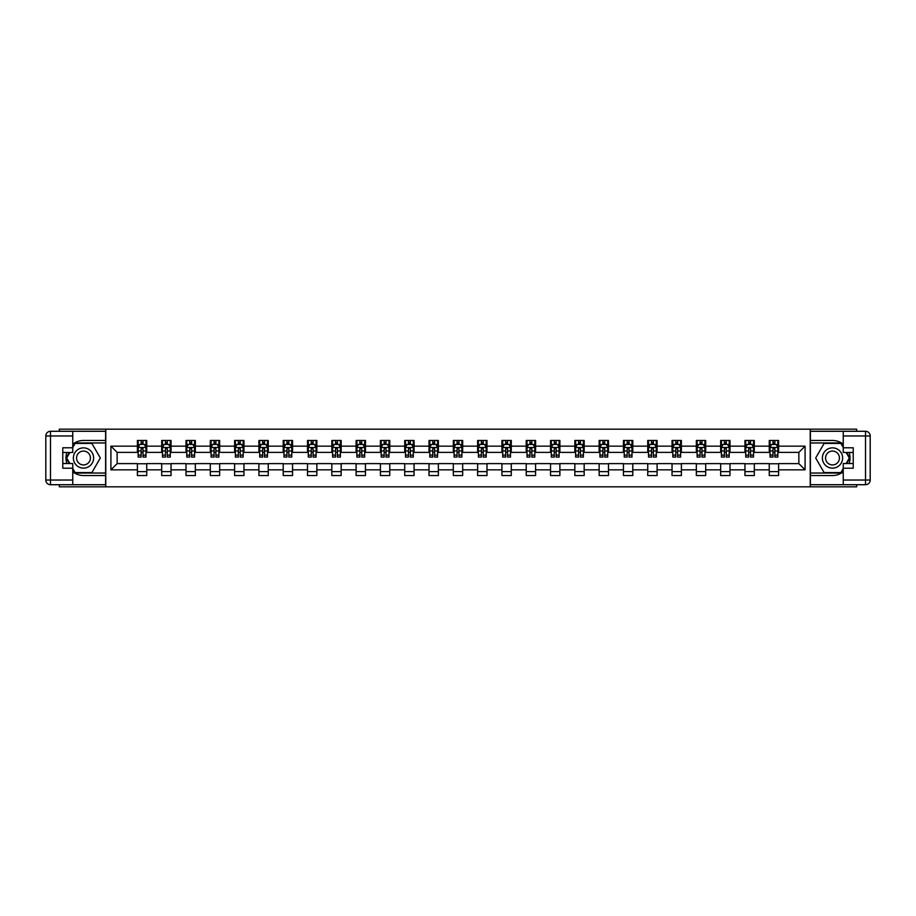 <?xml version="1.0" encoding="UTF-8"?>
<svg xmlns="http://www.w3.org/2000/svg" width="916" height="916" viewBox="0 0 916 916"><rect width="100%" height="100%" fill="white"/><g stroke="black" fill="none" stroke-linecap="round" stroke-linejoin="round"><path stroke-width="1.37" d="M59.357 484.713L59.357 486.82L856.643 486.82L856.643 484.713M856.643 431.287L856.643 429.18L810.225 429.18L810.225 486.82M810.225 429.18L59.357 429.18L59.357 431.287M105.775 486.82L105.775 429.18M778.6 446.161L778.6 440.47L769.257 440.47L769.257 446.161L754.303 446.161L754.303 440.47L744.948 440.47L744.948 446.161L729.995 446.161L729.995 440.47L720.652 440.47L720.652 446.161L705.698 446.161L705.698 440.47L696.343 440.47L696.343 446.161L681.389 446.161L681.389 440.47L672.046 440.47L672.046 446.161L657.093 446.161L657.093 440.47L647.738 440.47L647.738 446.161L632.784 446.161L632.784 440.47L623.441 440.47L623.441 446.161L608.487 446.161L608.487 440.47L599.144 440.47L599.144 446.161L584.179 446.161L584.179 440.47L574.836 440.47L574.836 446.161L559.882 446.161L559.882 440.47L550.539 440.47L550.539 446.161L535.585 446.161L535.585 440.47L526.231 440.47L526.231 446.161L511.277 446.161L511.277 440.47L501.934 440.47L501.934 446.161L486.98 446.161L486.98 440.47L477.625 440.47L477.625 446.161L462.672 446.161L462.672 440.47L453.328 440.47L453.328 446.161L438.375 446.161L438.375 440.47L429.02 440.47L429.02 446.161L414.066 446.161L414.066 440.47L404.723 440.47L404.723 446.161L389.769 446.161L389.769 440.47L380.415 440.47L380.415 446.161L365.461 446.161L365.461 440.47L356.118 440.47L356.118 446.161L341.164 446.161L341.164 440.47L331.821 440.47L331.821 446.161L316.856 446.161L316.856 440.47L307.513 440.47L307.513 446.161L292.559 446.161L292.559 440.47L283.216 440.47L283.216 446.161L268.262 446.161L268.262 440.47L258.907 440.47L258.907 446.161L243.954 446.161L243.954 440.47L234.611 440.47L234.611 446.161L219.657 446.161L219.657 440.47L210.302 440.47L210.302 446.161L195.348 446.161L195.348 440.47L186.005 440.47L186.005 446.161L171.052 446.161L171.052 440.47L161.697 440.47L161.697 446.161L146.743 446.161L146.743 440.47L137.4 440.47L137.4 446.161L110.916 446.161L110.916 469.839L117.145 463.611L137.4 463.611L137.4 475.53L146.743 475.53L146.743 463.611L161.697 463.611L161.697 475.53L171.052 475.53L171.052 463.611L186.005 463.611L186.005 475.53L195.348 475.53L195.348 463.611L210.302 463.611L210.302 475.53L219.657 475.53L219.657 463.611L234.611 463.611L234.611 475.53L243.954 475.53L243.954 463.611L258.907 463.611L258.907 475.53L268.262 475.53L268.262 463.611L283.216 463.611L283.216 475.53L292.559 475.53L292.559 463.611L307.513 463.611L307.513 475.53L316.856 475.53L316.856 463.611L331.821 463.611L331.821 475.53L341.164 475.53L341.164 463.611L356.118 463.611L356.118 475.53L365.461 475.53L365.461 463.611L380.415 463.611L380.415 475.53L389.769 475.53L389.769 463.611L404.723 463.611L404.723 475.53L414.066 475.53L414.066 463.611L429.02 463.611L429.02 475.53L438.375 475.53L438.375 463.611L453.328 463.611L453.328 475.53L462.672 475.53L462.672 463.611L477.625 463.611L477.625 475.53L486.98 475.53L486.98 463.611L501.934 463.611L501.934 475.53L511.277 475.53L511.277 463.611L526.231 463.611L526.231 475.53L535.585 475.53L535.585 463.611L550.539 463.611L550.539 475.53L559.882 475.53L559.882 463.611L574.836 463.611L574.836 475.53L584.179 475.53L584.179 463.611L599.144 463.611L599.144 475.53L608.487 475.53L608.487 463.611L623.441 463.611L623.441 475.53L632.784 475.53L632.784 463.611L647.738 463.611L647.738 475.53L657.093 475.53L657.093 463.611L672.046 463.611L672.046 475.53L681.389 475.53L681.389 463.611L696.343 463.611L696.343 475.53L705.698 475.53L705.698 463.611L720.652 463.611L720.652 475.53L729.995 475.53L729.995 463.611L744.948 463.611L744.948 475.53L754.303 475.53L754.303 463.611L769.257 463.611L769.257 475.53L778.6 475.53L778.6 463.611L798.855 463.611L798.855 452.39L778.6 452.39L778.6 446.161L805.084 446.161L805.084 469.839L778.6 469.839M769.257 469.839L754.303 469.839M744.948 469.839L729.995 469.839M720.652 469.839L705.698 469.839M696.343 469.839L681.389 469.839M672.046 469.839L657.093 469.839M647.738 469.839L632.784 469.839M623.441 469.839L608.487 469.839M599.144 469.839L584.179 469.839M574.836 469.839L559.882 469.839M550.539 469.839L535.585 469.839M526.231 469.839L511.277 469.839M501.934 469.839L486.98 469.839M477.625 469.839L462.672 469.839M453.328 469.839L438.375 469.839M429.02 469.839L414.066 469.839M404.723 469.839L389.769 469.839M380.415 469.839L365.461 469.839M356.118 469.839L341.164 469.839M331.821 469.839L316.856 469.839M307.513 469.839L292.559 469.839M283.216 469.839L268.262 469.839M258.907 469.839L243.954 469.839M234.611 469.839L219.657 469.839M210.302 469.839L195.348 469.839M186.005 469.839L171.052 469.839M161.697 469.839L146.743 469.839M137.4 469.839L110.916 469.839M769.257 446.161L769.257 452.39L754.303 452.39L754.303 446.161M744.948 446.161L744.948 452.39L729.995 452.39L729.995 446.161M720.652 446.161L720.652 452.39L705.698 452.39L705.698 446.161M696.343 446.161L696.343 452.39L681.389 452.39L681.389 446.161M672.046 446.161L672.046 452.39L657.093 452.39L657.093 446.161M647.738 446.161L647.738 452.39L632.784 452.39L632.784 446.161M623.441 446.161L623.441 452.39L608.487 452.39L608.487 446.161M599.144 446.161L599.144 452.39L584.179 452.39L584.179 446.161M574.836 446.161L574.836 452.39L559.882 452.39L559.882 446.161M550.539 446.161L550.539 452.39L535.585 452.39L535.585 446.161M526.231 446.161L526.231 452.39L511.277 452.39L511.277 446.161M501.934 446.161L501.934 452.39L486.98 452.39L486.98 446.161M477.625 446.161L477.625 452.39L462.672 452.39L462.672 446.161M453.328 446.161L453.328 452.39L438.375 452.39L438.375 446.161M429.02 446.161L429.02 452.39L414.066 452.39L414.066 446.161M404.723 446.161L404.723 452.39L389.769 452.39L389.769 446.161M380.415 446.161L380.415 452.39L365.461 452.39L365.461 446.161M356.118 446.161L356.118 452.39L341.164 452.39L341.164 446.161M331.821 446.161L331.821 452.39L316.856 452.39L316.856 446.161M307.513 446.161L307.513 452.39L292.559 452.39L292.559 446.161M283.216 446.161L283.216 452.39L268.262 452.39L268.262 446.161M258.907 446.161L258.907 452.39L243.954 452.39L243.954 446.161M234.611 446.161L234.611 452.39L219.657 452.39L219.657 446.161M210.302 446.161L210.302 452.39L195.348 452.39L195.348 446.161M186.005 446.161L186.005 452.39L171.052 452.39L171.052 446.161M161.697 446.161L161.697 452.39L146.743 452.39L146.743 446.161M137.4 446.161L137.4 452.39L117.145 452.39L110.916 446.161M117.145 452.39L117.145 463.611M805.084 469.839L798.855 463.611M798.855 452.39L805.084 446.161M137.4 444.375L138.179 444.375M141.144 444.375L143.011 444.375M145.965 444.375L146.743 444.375M137.4 452.241L138.179 452.241M141.144 452.241L143.011 452.241M145.965 452.241L146.743 452.241M137.4 463.759L146.743 463.759M137.4 471.625L146.743 471.625M161.697 463.759L171.052 463.759M161.697 471.625L171.052 471.625M161.697 444.375L162.476 444.375M165.441 444.375L167.307 444.375M170.273 444.375L171.052 444.375M161.697 452.241L162.476 452.241M165.441 452.241L167.307 452.241M170.273 452.241L171.052 452.241M186.005 463.759L195.348 463.759M186.005 471.625L195.348 471.625M186.005 444.375L186.784 444.375M189.738 444.375L191.616 444.375M194.57 444.375L195.348 444.375M186.005 452.241L186.784 452.241M189.738 452.241L191.616 452.241M194.57 452.241L195.348 452.241M210.302 463.759L219.657 463.759M210.302 471.625L219.657 471.625M210.302 444.375L211.081 444.375M214.046 444.375L215.913 444.375M218.878 444.375L219.657 444.375M210.302 452.241L211.081 452.241M214.046 452.241L215.913 452.241M218.878 452.241L219.657 452.241M234.611 463.759L243.954 463.759M234.611 471.625L243.954 471.625M234.611 444.375L235.389 444.375M238.343 444.375L240.221 444.375M243.175 444.375L243.954 444.375M234.611 452.241L235.389 452.241M238.343 452.241L240.221 452.241M243.175 452.241L243.954 452.241M258.907 463.759L268.262 463.759M258.907 471.625L268.262 471.625M258.907 444.375L259.686 444.375M262.652 444.375L264.518 444.375M267.483 444.375L268.262 444.375M258.907 452.241L259.686 452.241M262.652 452.241L264.518 452.241M267.483 452.241L268.262 452.241M283.216 463.759L292.559 463.759M283.216 471.625L292.559 471.625M283.216 444.375L283.994 444.375M286.948 444.375L288.815 444.375M291.78 444.375L292.559 444.375M283.216 452.241L283.994 452.241M286.948 452.241L288.815 452.241M291.78 452.241L292.559 452.241M307.513 463.759L316.856 463.759M307.513 471.625L316.856 471.625M307.513 444.375L308.291 444.375M311.257 444.375L313.123 444.375M316.077 444.375L316.856 444.375M307.513 452.241L308.291 452.241M311.257 452.241L313.123 452.241M316.077 452.241L316.856 452.241M331.821 463.759L341.164 463.759M331.821 471.625L341.164 471.625M331.821 444.375L332.6 444.375M335.554 444.375L337.42 444.375M340.386 444.375L341.164 444.375M331.821 452.241L332.6 452.241M335.554 452.241L337.42 452.241M340.386 452.241L341.164 452.241M356.118 463.759L365.461 463.759M356.118 471.625L365.461 471.625M356.118 444.375L356.897 444.375M359.862 444.375L361.728 444.375M364.683 444.375L365.461 444.375M356.118 452.241L356.897 452.241M359.862 452.241L361.728 452.241M364.683 452.241L365.461 452.241M380.415 463.759L389.769 463.759M380.415 471.625L389.769 471.625M380.415 444.375L381.205 444.375M384.159 444.375L386.025 444.375M388.991 444.375L389.769 444.375M380.415 452.241L381.205 452.241M384.159 452.241L386.025 452.241M388.991 452.241L389.769 452.241M404.723 463.759L414.066 463.759M404.723 471.625L414.066 471.625M404.723 444.375L405.502 444.375M408.456 444.375L410.334 444.375M413.288 444.375L414.066 444.375M404.723 452.241L405.502 452.241M408.456 452.241L410.334 452.241M413.288 452.241L414.066 452.241M429.02 463.759L438.375 463.759M429.02 471.625L438.375 471.625M429.02 444.375L429.799 444.375M432.764 444.375L434.631 444.375M437.596 444.375L438.375 444.375M429.02 452.241L429.799 452.241M432.764 452.241L434.631 452.241M437.596 452.241L438.375 452.241M453.328 463.759L462.672 463.759M453.328 471.625L462.672 471.625M453.328 444.375L454.107 444.375M457.061 444.375L458.939 444.375M461.893 444.375L462.672 444.375M453.328 452.241L454.107 452.241M457.061 452.241L458.939 452.241M461.893 452.241L462.672 452.241M477.625 463.759L486.98 463.759M477.625 471.625L486.98 471.625M477.625 444.375L478.404 444.375M481.369 444.375L483.236 444.375M486.201 444.375L486.98 444.375M477.625 452.241L478.404 452.241M481.369 452.241L483.236 452.241M486.201 452.241L486.98 452.241M501.934 463.759L511.277 463.759M501.934 471.625L511.277 471.625M501.934 444.375L502.712 444.375M505.666 444.375L507.544 444.375M510.498 444.375L511.277 444.375M501.934 452.241L502.712 452.241M505.666 452.241L507.544 452.241M510.498 452.241L511.277 452.241M526.231 463.759L535.585 463.759M526.231 471.625L535.585 471.625M526.231 444.375L527.009 444.375M529.975 444.375L531.841 444.375M534.795 444.375L535.585 444.375M526.231 452.241L527.009 452.241M529.975 452.241L531.841 452.241M534.795 452.241L535.585 452.241M550.539 463.759L559.882 463.759M550.539 471.625L559.882 471.625M550.539 444.375L551.317 444.375M554.272 444.375L556.138 444.375M559.104 444.375L559.882 444.375M550.539 452.241L551.317 452.241M554.272 452.241L556.138 452.241M559.104 452.241L559.882 452.241M574.836 463.759L584.179 463.759M574.836 471.625L584.179 471.625M574.836 444.375L575.614 444.375M578.58 444.375L580.446 444.375M583.4 444.375L584.179 444.375M574.836 452.241L575.614 452.241M578.58 452.241L580.446 452.241M583.4 452.241L584.179 452.241M599.144 463.759L608.487 463.759M599.144 471.625L608.487 471.625M599.144 444.375L599.923 444.375M602.877 444.375L604.743 444.375M607.709 444.375L608.487 444.375M599.144 452.241L599.923 452.241M602.877 452.241L604.743 452.241M607.709 452.241L608.487 452.241M623.441 463.759L632.784 463.759M623.441 471.625L632.784 471.625M623.441 444.375L624.22 444.375M627.185 444.375L629.052 444.375M632.006 444.375L632.784 444.375M623.441 452.241L624.22 452.241M627.185 452.241L629.052 452.241M632.006 452.241L632.784 452.241M647.738 463.759L657.093 463.759M647.738 471.625L657.093 471.625M647.738 444.375L648.517 444.375M651.482 444.375L653.348 444.375M656.314 444.375L657.093 444.375M647.738 452.241L648.517 452.241M651.482 452.241L653.348 452.241M656.314 452.241L657.093 452.241M672.046 463.759L681.389 463.759M672.046 471.625L681.389 471.625M672.046 444.375L672.825 444.375M675.779 444.375L677.657 444.375M680.611 444.375L681.389 444.375M672.046 452.241L672.825 452.241M675.779 452.241L677.657 452.241M680.611 452.241L681.389 452.241M696.343 463.759L705.698 463.759M696.343 471.625L705.698 471.625M696.343 444.375L697.122 444.375M700.087 444.375L701.954 444.375M704.919 444.375L705.698 444.375M696.343 452.241L697.122 452.241M700.087 452.241L701.954 452.241M704.919 452.241L705.698 452.241M720.652 463.759L729.995 463.759M720.652 471.625L729.995 471.625M720.652 444.375L721.43 444.375M724.384 444.375L726.262 444.375M729.216 444.375L729.995 444.375M720.652 452.241L721.43 452.241M724.384 452.241L726.262 452.241M729.216 452.241L729.995 452.241M744.948 463.759L754.303 463.759M744.948 471.625L754.303 471.625M744.948 444.375L745.727 444.375M748.693 444.375L750.559 444.375M753.524 444.375L754.303 444.375M744.948 452.241L745.727 452.241M748.693 452.241L750.559 452.241M753.524 452.241L754.303 452.241M769.257 463.759L778.6 463.759M769.257 471.625L778.6 471.625M769.257 444.375L770.035 444.375M772.99 444.375L774.856 444.375M777.821 444.375L778.6 444.375M769.257 452.241L770.035 452.241M772.99 452.241L774.856 452.241M777.821 452.241L778.6 452.241M143.011 442.497L141.144 442.497M145.965 455.115L143.011 455.115L143.011 457.061L145.965 457.061L145.965 447.558L144.407 444.443L139.736 444.443L138.179 447.558L138.179 457.061L141.144 457.061L141.144 455.115L138.179 455.115M138.179 447.558L138.179 440.47M145.965 447.558L145.965 440.47M141.144 444.443L141.144 440.47M143.011 440.47L143.011 444.443M143.011 455.115L143.011 448.725L141.144 448.725L141.144 455.115M88.566 449.229A10.122 10.122 0 0 0 74.734 452.939A10.122 10.122 0 0 0 78.433 466.771A10.122 10.122 0 0 0 92.264 463.061A10.122 10.122 0 0 0 88.566 449.229M86.963 452A6.927 6.927 0 0 0 77.494 454.531A6.927 6.927 0 0 0 80.036 464A6.927 6.927 0 0 0 89.505 461.469A6.927 6.927 0 0 0 86.963 452M72.753 447.489L75.089 443.436L91.909 443.436L100.313 458L91.909 472.564L75.089 472.564L72.753 468.511M69.868 463.53L66.685 458L69.868 452.47M837.567 449.229A10.122 10.122 0 0 0 823.736 452.939A10.122 10.122 0 0 0 827.434 466.771A10.122 10.122 0 0 0 841.266 463.061A10.122 10.122 0 0 0 837.567 449.229M835.965 452A6.927 6.927 0 0 0 826.495 454.531A6.927 6.927 0 0 0 829.037 464A6.927 6.927 0 0 0 838.506 461.469A6.927 6.927 0 0 0 835.965 452M843.247 468.511L840.911 472.564L824.091 472.564L815.687 458L824.091 443.436L840.911 443.436L843.247 447.489M846.132 452.47L849.315 458L846.132 463.53M72.753 471.843A17.53 17.53 0 0 0 83.505 475.53L105.615 475.53L105.615 484.713L50.472 484.713A4.672 4.672 0 0 1 45.8 480.041L45.8 435.959A4.672 4.672 0 0 1 50.472 431.287L72.753 431.287L72.753 452.47L62.78 452.47M72.753 431.287L105.615 431.287L105.615 440.47L83.505 440.47A17.53 17.53 0 0 0 72.753 444.157M66.868 452.47A17.53 17.53 0 0 0 66.868 463.53M105.615 475.53L105.615 440.47M62.78 463.53L72.753 463.53L72.753 484.713M72.753 447.798L62.78 447.798L62.78 468.202L72.753 468.202M105.615 442.966L74.814 442.966L72.753 446.55M72.753 469.45L74.814 473.034L105.615 473.034M69.33 452.47L66.135 458L69.33 463.53M843.247 444.157A17.53 17.53 0 0 0 832.495 440.47L810.385 440.47L810.385 431.287L865.528 431.287A4.672 4.672 0 0 1 870.2 435.959L870.2 480.041A4.672 4.672 0 0 1 865.528 484.713L843.247 484.713L843.247 463.53L853.22 463.53M843.247 484.713L810.385 484.713L810.385 475.53L832.495 475.53A17.53 17.53 0 0 0 843.247 471.843M849.132 463.53A17.53 17.53 0 0 0 849.132 452.47M810.385 440.47L810.385 475.53M853.22 452.47L843.247 452.47L843.247 431.287M843.247 468.202L853.22 468.202L853.22 447.798L843.247 447.798M810.385 473.034L841.186 473.034L843.247 469.45M843.247 446.55L841.186 442.966L810.385 442.966M846.67 463.53L849.865 458L846.67 452.47M167.307 442.497L165.441 442.497M170.273 455.115L167.307 455.115L167.307 457.061L170.273 457.061L170.273 447.558L168.716 444.443L164.044 444.443L162.476 447.558L162.476 457.061L165.441 457.061L165.441 455.115L162.476 455.115M162.476 447.558L162.476 440.47M170.273 447.558L170.273 440.47M165.441 444.443L165.441 440.47M167.307 440.47L167.307 444.443M167.307 455.115L167.307 448.725L165.441 448.725L165.441 455.115M191.616 442.497L189.738 442.497M194.57 455.115L191.616 455.115L191.616 457.061L194.57 457.061L194.57 447.558L193.013 444.443L188.341 444.443L186.784 447.558L186.784 457.061L189.738 457.061L189.738 455.115L186.784 455.115M186.784 447.558L186.784 440.47M194.57 447.558L194.57 440.47M189.738 444.443L189.738 440.47M191.616 440.47L191.616 444.443M191.616 455.115L191.616 448.725L189.738 448.725L189.738 455.115M215.913 442.497L214.046 442.497M218.878 455.115L215.913 455.115L215.913 457.061L218.878 457.061L218.878 447.558L217.321 444.443L212.638 444.443L211.081 447.558L211.081 457.061L214.046 457.061L214.046 455.115L211.081 455.115M211.081 447.558L211.081 440.47M218.878 447.558L218.878 440.47M214.046 444.443L214.046 440.47M215.913 440.47L215.913 444.443M215.913 455.115L215.913 448.725L214.046 448.725L214.046 455.115M240.221 442.497L238.343 442.497M243.175 455.115L240.221 455.115L240.221 457.061L243.175 457.061L243.175 447.558L241.618 444.443L236.946 444.443L235.389 447.558L235.389 457.061L238.343 457.061L238.343 455.115L235.389 455.115M235.389 447.558L235.389 440.47M243.175 447.558L243.175 440.47M238.343 444.443L238.343 440.47M240.221 440.47L240.221 444.443M240.221 455.115L240.221 448.725L238.343 448.725L238.343 455.115M264.518 442.497L262.652 442.497M267.483 455.115L264.518 455.115L264.518 457.061L267.483 457.061L267.483 447.558L265.915 444.443L261.243 444.443L259.686 447.558L259.686 457.061L262.652 457.061L262.652 455.115L259.686 455.115M259.686 447.558L259.686 440.47M267.483 447.558L267.483 440.47M262.652 444.443L262.652 440.47M264.518 440.47L264.518 444.443M264.518 455.115L264.518 448.725L262.652 448.725L262.652 455.115M288.815 442.497L286.948 442.497M291.78 455.115L288.815 455.115L288.815 457.061L291.78 457.061L291.78 447.558L290.223 444.443L285.552 444.443L283.994 447.558L283.994 457.061L286.948 457.061L286.948 455.115L283.994 455.115M283.994 447.558L283.994 440.47M291.78 447.558L291.78 440.47M286.948 444.443L286.948 440.47M288.815 440.47L288.815 444.443M288.815 455.115L288.815 448.725L286.948 448.725L286.948 455.115M313.123 442.497L311.257 442.497M316.077 455.115L313.123 455.115L313.123 457.061L316.077 457.061L316.077 447.558L314.52 444.443L309.848 444.443L308.291 447.558L308.291 457.061L311.257 457.061L311.257 455.115L308.291 455.115M308.291 447.558L308.291 440.47M316.077 447.558L316.077 440.47M311.257 444.443L311.257 440.47M313.123 440.47L313.123 444.443M313.123 455.115L313.123 448.725L311.257 448.725L311.257 455.115M337.42 442.497L335.554 442.497M340.386 455.115L337.42 455.115L337.42 457.061L340.386 457.061L340.386 447.558L338.828 444.443L334.157 444.443L332.6 447.558L332.6 457.061L335.554 457.061L335.554 455.115L332.6 455.115M332.6 447.558L332.6 440.47M340.386 447.558L340.386 440.47M335.554 444.443L335.554 440.47M337.42 440.47L337.42 444.443M337.42 455.115L337.42 448.725L335.554 448.725L335.554 455.115M361.728 442.497L359.862 442.497M364.683 455.115L361.728 455.115L361.728 457.061L364.683 457.061L364.683 447.558L363.125 444.443L358.454 444.443L356.897 447.558L356.897 457.061L359.862 457.061L359.862 455.115L356.897 455.115M356.897 447.558L356.897 440.47M364.683 447.558L364.683 440.47M359.862 444.443L359.862 440.47M361.728 440.47L361.728 444.443M361.728 455.115L361.728 448.725L359.862 448.725L359.862 455.115M386.025 442.497L384.159 442.497M388.991 455.115L386.025 455.115L386.025 457.061L388.991 457.061L388.991 447.558L387.434 444.443L382.762 444.443L381.205 447.558L381.205 457.061L384.159 457.061L384.159 455.115L381.205 455.115M381.205 447.558L381.205 440.47M388.991 447.558L388.991 440.47M384.159 444.443L384.159 440.47M386.025 440.47L386.025 444.443M386.025 455.115L386.025 448.725L384.159 448.725L384.159 455.115M410.334 442.497L408.456 442.497M413.288 455.115L410.334 455.115L410.334 457.061L413.288 457.061L413.288 447.558L411.731 444.443L407.059 444.443L405.502 447.558L405.502 457.061L408.456 457.061L408.456 455.115L405.502 455.115M405.502 447.558L405.502 440.47M413.288 447.558L413.288 440.47M408.456 444.443L408.456 440.47M410.334 440.47L410.334 444.443M410.334 455.115L410.334 448.725L408.456 448.725L408.456 455.115M434.631 442.497L432.764 442.497M437.596 455.115L434.631 455.115L434.631 457.061L437.596 457.061L437.596 447.558L436.039 444.443L431.356 444.443L429.799 447.558L429.799 457.061L432.764 457.061L432.764 455.115L429.799 455.115M429.799 447.558L429.799 440.47M437.596 447.558L437.596 440.47M432.764 444.443L432.764 440.47M434.631 440.47L434.631 444.443M434.631 455.115L434.631 448.725L432.764 448.725L432.764 455.115M458.939 442.497L457.061 442.497M461.893 455.115L458.939 455.115L458.939 457.061L461.893 457.061L461.893 447.558L460.336 444.443L455.664 444.443L454.107 447.558L454.107 457.061L457.061 457.061L457.061 455.115L454.107 455.115M454.107 447.558L454.107 440.47M461.893 447.558L461.893 440.47M457.061 444.443L457.061 440.47M458.939 440.47L458.939 444.443M458.939 455.115L458.939 448.725L457.061 448.725L457.061 455.115M483.236 442.497L481.369 442.497M486.201 455.115L483.236 455.115L483.236 457.061L486.201 457.061L486.201 447.558L484.644 444.443L479.961 444.443L478.404 447.558L478.404 457.061L481.369 457.061L481.369 455.115L478.404 455.115M478.404 447.558L478.404 440.47M486.201 447.558L486.201 440.47M481.369 444.443L481.369 440.47M483.236 440.47L483.236 444.443M483.236 455.115L483.236 448.725L481.369 448.725L481.369 455.115M507.544 442.497L505.666 442.497M510.498 455.115L507.544 455.115L507.544 457.061L510.498 457.061L510.498 447.558L508.941 444.443L504.269 444.443L502.712 447.558L502.712 457.061L505.666 457.061L505.666 455.115L502.712 455.115M502.712 447.558L502.712 440.47M510.498 447.558L510.498 440.47M505.666 444.443L505.666 440.47M507.544 440.47L507.544 444.443M507.544 455.115L507.544 448.725L505.666 448.725L505.666 455.115M531.841 442.497L529.975 442.497M534.795 455.115L531.841 455.115L531.841 457.061L534.795 457.061L534.795 447.558L533.238 444.443L528.566 444.443L527.009 447.558L527.009 457.061L529.975 457.061L529.975 455.115L527.009 455.115M527.009 447.558L527.009 440.47M534.795 447.558L534.795 440.47M529.975 444.443L529.975 440.47M531.841 440.47L531.841 444.443M531.841 455.115L531.841 448.725L529.975 448.725L529.975 455.115M556.138 442.497L554.272 442.497M559.104 455.115L556.138 455.115L556.138 457.061L559.104 457.061L559.104 447.558L557.546 444.443L552.875 444.443L551.317 447.558L551.317 457.061L554.272 457.061L554.272 455.115L551.317 455.115M551.317 447.558L551.317 440.47M559.104 447.558L559.104 440.47M554.272 444.443L554.272 440.47M556.138 440.47L556.138 444.443M556.138 455.115L556.138 448.725L554.272 448.725L554.272 455.115M580.446 442.497L578.58 442.497M583.4 455.115L580.446 455.115L580.446 457.061L583.4 457.061L583.4 447.558L581.843 444.443L577.172 444.443L575.614 447.558L575.614 457.061L578.58 457.061L578.58 455.115L575.614 455.115M575.614 447.558L575.614 440.47M583.4 447.558L583.4 440.47M578.58 444.443L578.58 440.47M580.446 440.47L580.446 444.443M580.446 455.115L580.446 448.725L578.58 448.725L578.58 455.115M604.743 442.497L602.877 442.497M607.709 455.115L604.743 455.115L604.743 457.061L607.709 457.061L607.709 447.558L606.152 444.443L601.48 444.443L599.923 447.558L599.923 457.061L602.877 457.061L602.877 455.115L599.923 455.115M599.923 447.558L599.923 440.47M607.709 447.558L607.709 440.47M602.877 444.443L602.877 440.47M604.743 440.47L604.743 444.443M604.743 455.115L604.743 448.725L602.877 448.725L602.877 455.115M629.052 442.497L627.185 442.497M632.006 455.115L629.052 455.115L629.052 457.061L632.006 457.061L632.006 447.558L630.448 444.443L625.777 444.443L624.22 447.558L624.22 457.061L627.185 457.061L627.185 455.115L624.22 455.115M624.22 447.558L624.22 440.47M632.006 447.558L632.006 440.47M627.185 444.443L627.185 440.47M629.052 440.47L629.052 444.443M629.052 455.115L629.052 448.725L627.185 448.725L627.185 455.115M653.348 442.497L651.482 442.497M656.314 455.115L653.348 455.115L653.348 457.061L656.314 457.061L656.314 447.558L654.757 444.443L650.085 444.443L648.517 447.558L648.517 457.061L651.482 457.061L651.482 455.115L648.517 455.115M648.517 447.558L648.517 440.47M656.314 447.558L656.314 440.47M651.482 444.443L651.482 440.47M653.348 440.47L653.348 444.443M653.348 455.115L653.348 448.725L651.482 448.725L651.482 455.115M677.657 442.497L675.779 442.497M680.611 455.115L677.657 455.115L677.657 457.061L680.611 457.061L680.611 447.558L679.054 444.443L674.382 444.443L672.825 447.558L672.825 457.061L675.779 457.061L675.779 455.115L672.825 455.115M672.825 447.558L672.825 440.47M680.611 447.558L680.611 440.47M675.779 444.443L675.779 440.47M677.657 440.47L677.657 444.443M677.657 455.115L677.657 448.725L675.779 448.725L675.779 455.115M701.954 442.497L700.087 442.497M704.919 455.115L701.954 455.115L701.954 457.061L704.919 457.061L704.919 447.558L703.362 444.443L698.679 444.443L697.122 447.558L697.122 457.061L700.087 457.061L700.087 455.115L697.122 455.115M697.122 447.558L697.122 440.47M704.919 447.558L704.919 440.47M700.087 444.443L700.087 440.47M701.954 440.47L701.954 444.443M701.954 455.115L701.954 448.725L700.087 448.725L700.087 455.115M726.262 442.497L724.384 442.497M729.216 455.115L726.262 455.115L726.262 457.061L729.216 457.061L729.216 447.558L727.659 444.443L722.987 444.443L721.43 447.558L721.43 457.061L724.384 457.061L724.384 455.115L721.43 455.115M721.43 447.558L721.43 440.47M729.216 447.558L729.216 440.47M724.384 444.443L724.384 440.47M726.262 440.47L726.262 444.443M726.262 455.115L726.262 448.725L724.384 448.725L724.384 455.115M750.559 442.497L748.693 442.497M753.524 455.115L750.559 455.115L750.559 457.061L753.524 457.061L753.524 447.558L751.956 444.443L747.284 444.443L745.727 447.558L745.727 457.061L748.693 457.061L748.693 455.115L745.727 455.115M745.727 447.558L745.727 440.47M753.524 447.558L753.524 440.47M748.693 444.443L748.693 440.47M750.559 440.47L750.559 444.443M750.559 455.115L750.559 448.725L748.693 448.725L748.693 455.115M774.856 442.497L772.99 442.497M777.821 455.115L774.856 455.115L774.856 457.061L777.821 457.061L777.821 447.558L776.264 444.443L771.593 444.443L770.035 447.558L770.035 457.061L772.99 457.061L772.99 455.115L770.035 455.115M770.035 447.558L770.035 440.47M777.821 447.558L777.821 440.47M772.99 444.443L772.99 440.47M774.856 440.47L774.856 444.443M774.856 455.115L774.856 448.725L772.99 448.725L772.99 455.115M145.93 447.489L138.213 447.489M138.179 444.638L139.644 444.638M144.499 444.638L145.965 444.638M141.144 450.935L138.179 450.935M145.965 450.935L143.011 450.935M143.011 443.493L141.144 443.493M72.753 435.959L50.472 435.959L50.472 480.041L72.753 480.041M45.8 435.959L50.472 435.959L50.472 431.287M50.472 484.713L50.472 480.041L45.8 480.041M843.247 480.041L865.528 480.041L865.528 435.959L843.247 435.959M870.2 480.041L865.528 480.041L865.528 484.713M865.528 431.287L865.528 435.959L870.2 435.959M170.227 447.489L162.521 447.489M162.476 444.638L163.941 444.638M168.807 444.638L170.273 444.638M165.441 450.935L162.476 450.935M170.273 450.935L167.307 450.935M167.307 443.493L165.441 443.493M194.536 447.489L186.818 447.489M186.784 444.638L188.249 444.638M193.104 444.638L194.57 444.638M189.738 450.935L186.784 450.935M194.57 450.935L191.616 450.935M191.616 443.493L189.738 443.493M218.832 447.489L211.127 447.489M211.081 444.638L212.546 444.638M217.413 444.638L218.878 444.638M214.046 450.935L211.081 450.935M218.878 450.935L215.913 450.935M215.913 443.493L214.046 443.493M243.141 447.489L235.423 447.489M235.389 444.638L236.855 444.638M241.709 444.638L243.175 444.638M238.343 450.935L235.389 450.935M243.175 450.935L240.221 450.935M240.221 443.493L238.343 443.493M267.438 447.489L259.732 447.489M259.686 444.638L261.152 444.638M266.018 444.638L267.483 444.638M262.652 450.935L259.686 450.935M267.483 450.935L264.518 450.935M264.518 443.493L262.652 443.493M291.746 447.489L284.029 447.489M283.994 444.638L285.46 444.638M290.315 444.638L291.78 444.638M286.948 450.935L283.994 450.935M291.78 450.935L288.815 450.935M288.815 443.493L286.948 443.493M316.043 447.489L308.337 447.489M308.291 444.638L309.757 444.638M314.623 444.638L316.077 444.638M311.257 450.935L308.291 450.935M316.077 450.935L313.123 450.935M313.123 443.493L311.257 443.493M340.34 447.489L332.634 447.489M332.6 444.638L334.065 444.638M338.92 444.638L340.386 444.638M335.554 450.935L332.6 450.935M340.386 450.935L337.42 450.935M337.42 443.493L335.554 443.493M364.648 447.489L356.931 447.489M356.897 444.638L358.362 444.638M363.217 444.638L364.683 444.638M359.862 450.935L356.897 450.935M364.683 450.935L361.728 450.935M361.728 443.493L359.862 443.493M388.945 447.489L381.239 447.489M381.205 444.638L382.659 444.638M387.525 444.638L388.991 444.638M384.159 450.935L381.205 450.935M388.991 450.935L386.025 450.935M386.025 443.493L384.159 443.493M413.253 447.489L405.536 447.489M405.502 444.638L406.967 444.638M411.822 444.638L413.288 444.638M408.456 450.935L405.502 450.935M413.288 450.935L410.334 450.935M410.334 443.493L408.456 443.493M437.55 447.489L429.844 447.489M429.799 444.638L431.264 444.638M436.13 444.638L437.596 444.638M432.764 450.935L429.799 450.935M437.596 450.935L434.631 450.935M434.631 443.493L432.764 443.493M461.859 447.489L454.141 447.489M454.107 444.638L455.573 444.638M460.427 444.638L461.893 444.638M457.061 450.935L454.107 450.935M461.893 450.935L458.939 450.935M458.939 443.493L457.061 443.493M486.156 447.489L478.45 447.489M478.404 444.638L479.87 444.638M484.736 444.638L486.201 444.638M481.369 450.935L478.404 450.935M486.201 450.935L483.236 450.935M483.236 443.493L481.369 443.493M510.464 447.489L502.747 447.489M502.712 444.638L504.178 444.638M509.033 444.638L510.498 444.638M505.666 450.935L502.712 450.935M510.498 450.935L507.544 450.935M507.544 443.493L505.666 443.493M534.761 447.489L527.055 447.489M527.009 444.638L528.475 444.638M533.341 444.638L534.795 444.638M529.975 450.935L527.009 450.935M534.795 450.935L531.841 450.935M531.841 443.493L529.975 443.493M559.069 447.489L551.352 447.489M551.317 444.638L552.783 444.638M557.638 444.638L559.104 444.638M554.272 450.935L551.317 450.935M559.104 450.935L556.138 450.935M556.138 443.493L554.272 443.493M583.366 447.489L575.66 447.489M575.614 444.638L577.08 444.638M581.935 444.638L583.4 444.638M578.58 450.935L575.614 450.935M583.4 450.935L580.446 450.935M580.446 443.493L578.58 443.493M607.663 447.489L599.957 447.489M599.923 444.638L601.377 444.638M606.243 444.638L607.709 444.638M602.877 450.935L599.923 450.935M607.709 450.935L604.743 450.935M604.743 443.493L602.877 443.493M631.971 447.489L624.254 447.489M624.22 444.638L625.685 444.638M630.54 444.638L632.006 444.638M627.185 450.935L624.22 450.935M632.006 450.935L629.052 450.935M629.052 443.493L627.185 443.493M656.268 447.489L648.562 447.489M648.517 444.638L649.982 444.638M654.848 444.638L656.314 444.638M651.482 450.935L648.517 450.935M656.314 450.935L653.348 450.935M653.348 443.493L651.482 443.493M680.577 447.489L672.859 447.489M672.825 444.638L674.29 444.638M679.145 444.638L680.611 444.638M675.779 450.935L672.825 450.935M680.611 450.935L677.657 450.935M677.657 443.493L675.779 443.493M704.873 447.489L697.168 447.489M697.122 444.638L698.587 444.638M703.454 444.638L704.919 444.638M700.087 450.935L697.122 450.935M704.919 450.935L701.954 450.935M701.954 443.493L700.087 443.493M729.182 447.489L721.465 447.489M721.43 444.638L722.896 444.638M727.751 444.638L729.216 444.638M724.384 450.935L721.43 450.935M729.216 450.935L726.262 450.935M726.262 443.493L724.384 443.493M753.479 447.489L745.773 447.489M745.727 444.638L747.193 444.638M752.059 444.638L753.524 444.638M748.693 450.935L745.727 450.935M753.524 450.935L750.559 450.935M750.559 443.493L748.693 443.493M777.787 447.489L770.07 447.489M770.035 444.638L771.501 444.638M776.356 444.638L777.821 444.638M772.99 450.935L770.035 450.935M777.821 450.935L774.856 450.935M774.856 443.493L772.99 443.493"/></g></svg>
